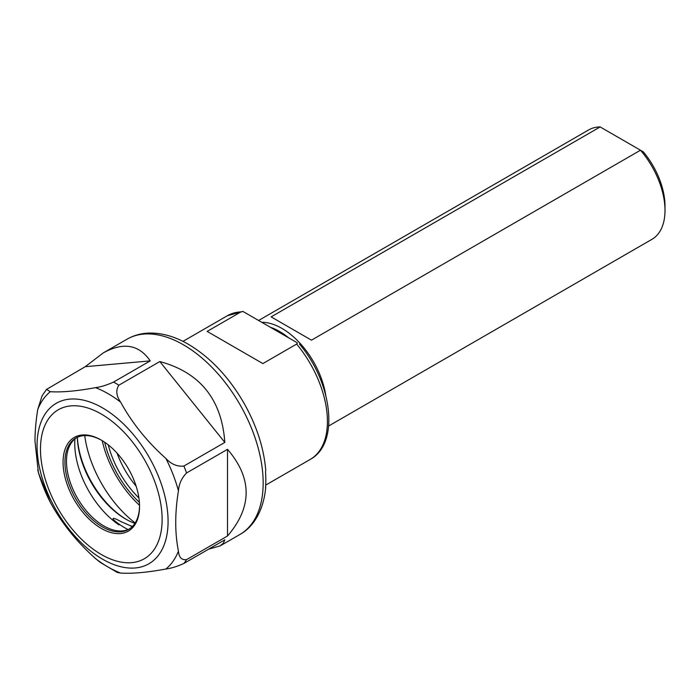 <?xml version="1.0" encoding="UTF-8"?>
<svg xmlns="http://www.w3.org/2000/svg" width="700" height="700" viewBox="0 0 700 700"><rect width="100%" height="100%" fill="white"/><g stroke="black" fill="none" stroke-linecap="round" stroke-linejoin="round"><path stroke-width="1.05" d="M665 210.42L665 206.089A57.89 33.425 -120 0 0 643.317 151.856L640.483 150.22A63.192 36.488 60 0 1 665 210.42A63.192 36.488 60 0 1 651.91 239.348L328.685 425.967M600.154 126.936L640.483 150.22L311.474 340.165L271.145 316.881L600.154 126.936A63.192 36.488 60 0 0 588.718 129.894L258.606 320.477M297.474 342.921L296.642 344.067L262.868 363.571L207.156 331.406L240.94 311.902L242.926 311.43L296.756 342.51M139.396 502.373A74.97 43.286 60 0 1 104.676 442.234M270.41 327.294A61.206 35.333 60 0 1 288.566 337.776M261.765 322.306A63.192 36.488 60 0 1 325.771 395.369M132.475 526.4A68.504 39.55 60 0 1 129.631 525.42L121.17 521.692C114.109 517.843 111.668 517.309 113.864 520.091L118.991 524.913A68.74 39.681 60 0 1 74.751 443.476A68.74 39.681 60 0 1 74.926 438.9M77.297 437.308A68.504 39.55 -120 0 0 125.703 519.076A68.504 39.55 -120 0 0 134.907 523.372M265.659 486.036L265.51 488.066A111.256 64.234 -120 0 0 265.51 471.817L265.746 470.304C263.882 448.149 256.743 425.967 244.326 403.751C229.136 377.3 210.49 357.481 188.379 344.286C175.175 336.621 162.199 332.876 149.468 333.06C141.304 333.27 133.814 335.309 127.015 339.194A112.788 65.118 60 0 1 183.409 344.776A112.788 65.118 60 0 1 257.092 444.168A112.788 65.118 60 0 1 239.803 534.546C252.446 527.704 263.55 511.901 265.746 487.077M150.229 360.885L85.225 366.695L103.189 352.949C123.261 341.854 138.941 344.496 150.229 360.885L113.523 382.078C106.899 385.079 100.896 386.942 95.515 387.651C76.808 391.099 61.723 392.446 50.269 391.694L46.532 389.401L42.07 395.85L37.712 409.57C35.884 421.172 34.974 431.743 35 441.297L38.386 472.719L50.269 502.276C61.723 523.128 76.808 541.887 95.515 558.556L100.371 562.485L117.329 572.469L120.645 573.064C132.099 573.816 147.175 572.469 165.883 569.021C171.264 568.312 177.266 566.449 183.89 563.447L224.822 539.822L223.396 543.174L220.194 545.869L208.653 549.159M46.532 389.401L85.225 366.695M159.819 361.55C200.112 372.496 221.786 399.455 224.822 442.418L159.819 361.55L118.886 385.175A112.788 65.118 -120 0 0 113.523 382.078M224.822 442.418L183.89 466.043C177.266 466.786 171.264 464.258 165.883 458.448C147.175 441.779 132.099 423.019 120.645 402.159C116.226 395.797 115.649 390.127 118.886 385.175M186.576 472.955L227.509 449.33C252.341 478.222 252.341 507.115 227.509 535.999L186.576 559.633C181.641 560.227 178.929 557.401 178.447 551.145C174.825 533.137 174.825 513.03 178.447 490.823C178.929 484.024 181.641 478.065 186.576 472.955A112.788 65.118 -120 0 0 183.89 466.043M227.509 535.999L227.509 449.33M126.403 519.47A70.49 40.696 60 0 1 77.368 437.281M129.369 528.946A52.745 30.45 60 0 1 117.075 530.758A52.745 30.45 60 0 1 66.474 461.317A52.745 30.45 60 0 1 68.933 447.361A52.745 30.45 60 0 1 76.65 437.631M139.528 505.295A77.954 45.01 60 0 1 102.218 440.65M139.536 505.794A52.745 30.45 60 0 1 128.616 529.41A52.745 30.45 60 0 1 87.973 515.279A52.745 30.45 60 0 1 64.951 462.192A52.745 30.45 60 0 1 75.871 438.051A52.745 30.45 60 0 1 101.78 440.396M139.545 506.345A54.075 31.22 -120 0 0 101.308 440.116A54.075 31.22 -120 0 0 63.07 462.192A54.075 31.22 -120 0 0 101.308 528.421A54.075 31.22 -120 0 0 139.545 506.345M135.179 522.961A86.249 49.796 60 0 1 84.735 435.592M182.963 341.364L227.325 315.752A82.933 47.88 60 0 1 240.94 311.902M296.642 344.067A82.933 47.88 60 0 1 310.257 459.392L265.703 485.117M108.255 444.868A70.385 40.635 -120 0 0 138.906 497.954M136.141 486.185A65.782 37.984 60 0 1 117.066 453.145M183.89 563.447A112.788 65.118 -120 0 0 186.576 559.633M165.883 458.448A106.155 61.285 60 0 1 178.447 490.823M95.515 387.651A106.155 61.285 60 0 1 120.645 402.159M37.712 409.57A106.155 61.285 60 0 1 50.269 391.694M50.269 502.276A106.155 61.285 60 0 1 37.712 469.892M120.645 573.064A106.155 61.285 60 0 1 95.515 558.556M128.048 529.559A69.886 40.346 60 0 1 113.864 520.091M132.186 526.689A67.585 39.025 60 0 1 129.631 525.42M101.308 414.041A86.013 49.656 60 0 1 153.982 549.789A86.013 49.656 60 0 1 48.633 488.976A86.013 49.656 60 0 1 101.308 414.041M102.567 407.899A92.645 53.489 -120 0 0 37.056 445.725A92.645 53.489 -120 0 0 102.567 559.186A92.645 53.489 -120 0 0 168.079 521.369A92.645 53.489 -120 0 0 102.567 407.899M178.447 551.145A106.155 61.285 60 0 1 165.883 569.021M227.325 315.752L242.926 311.43M299.434 344.05C332.124 382.401 340.148 443.389 310.257 459.392M127.015 339.194L103.189 352.949M239.803 534.546L220.194 545.869"/></g></svg>

